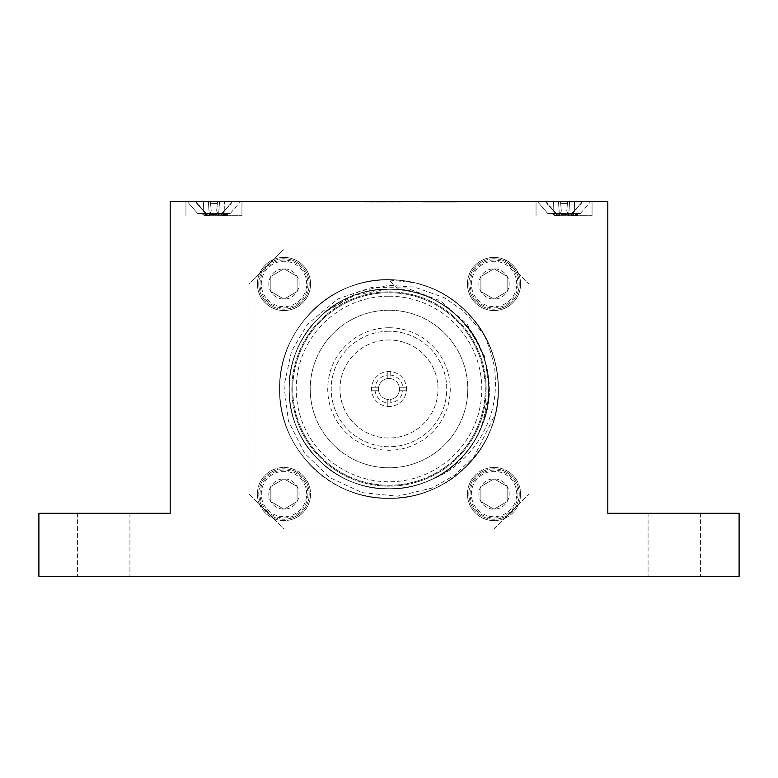 <?xml version="1.0" encoding="UTF-8"?>
<svg xmlns="http://www.w3.org/2000/svg" width="778" height="778" viewBox="0 0 778 778"><rect width="100%" height="100%" fill="white"/><g stroke="black" fill="none" stroke-linecap="round" stroke-linejoin="round"><path stroke-width="0.58" stroke-dasharray="3.89 2.92" d="M559.401 215.701L557.505 215.701L559.401 215.701L553.78 211.003L547.158 203.408L546.72 201.697L581.74 201.697L546.36 201.697L581.74 201.697L546.36 201.697L553.78 211.003L553.615 201.697L553.78 211.003L559.401 215.701L568.699 215.701L559.44 215.701L558.487 201.697L559.431 215.701L561.327 211.003L559.44 215.701L557.505 215.701L559.401 215.701L553.78 211.003L546.817 203.408L546.72 201.697L547.158 203.408L553.78 211.003L553.615 201.697L553.78 211.003L559.401 215.701M568.699 215.701L570.595 215.701L568.699 215.701L574.32 211.003L568.669 215.701L569.613 201.697L568.669 215.701L566.773 211.003L567.59 201.697L566.773 211.003L568.66 215.701L570.595 215.701L568.699 215.701L574.32 211.003L574.485 201.697L574.32 211.003L580.942 203.408L574.32 211.003L568.699 215.701M580.942 203.408L581.38 201.697L581.283 203.408L574.32 211.003L574.485 201.697L574.32 211.003L580.942 203.408L581.38 201.697L580.942 203.408M561.327 211.003L560.51 201.697L561.327 211.003L560.51 201.697L561.327 211.003L559.431 215.701L568.669 215.701L559.44 215.701L558.487 201.697L559.431 215.701L561.327 211.003L560.51 201.697L560.666 203.408L567.434 203.408L560.666 203.408L561.327 211.003L560.51 201.697L561.327 211.003M566.773 211.003L567.59 201.697L566.773 211.003L567.59 201.697L566.773 211.003L568.66 215.701L569.613 201.697L568.669 215.701L566.773 211.003L567.59 201.697L567.434 203.408L560.666 203.408L567.434 203.408L566.773 211.003M554.296 215.701L556.678 215.701L554.432 215.185L555.58 214.475L563.71 213.464L575.448 213.464L564.527 213.464L577.947 214.854L564.05 213.464L570.682 213.464L554.267 215.701L578.035 215.701L551.369 213.464L570.682 213.464L554.296 215.701L554.267 214.991L555.58 214.475L563.71 213.464L554.539 213.464L564.05 213.464L554.539 213.464L578.035 215.701L578.064 214.991L575.448 213.454L578.064 214.991L574.611 215.701L554.296 215.701L554.267 214.991L551.369 213.464L556.678 215.701L578.035 215.701L578.064 214.991L574.611 215.701L578.064 215.701L554.296 215.701M537.52 201.697L590.58 201.697L537.52 201.697L590.58 201.697L537.52 201.697L547.741 213.464L580.359 213.464L547.741 213.464L580.359 213.464L547.741 213.464L537.52 201.697M209.301 215.701L218.56 215.701L209.301 215.701L203.68 211.003L197.058 203.408L196.62 201.697L231.64 201.697L196.26 201.697L231.64 201.697L196.26 201.697L203.68 211.003L203.515 201.697L203.68 211.003L209.301 215.701L207.405 215.701L209.331 215.701L208.387 201.697L209.331 215.701L211.227 211.003L210.41 201.697L211.227 211.003L209.34 215.701L220.495 215.701L218.56 215.701L216.673 211.003L217.49 201.697L216.673 211.003L217.49 201.697L217.334 203.408L210.566 203.408L210.41 201.697L211.227 211.003L210.566 203.408L217.334 203.408L216.673 211.003L218.56 215.701L219.513 201.697L218.569 215.701L209.301 215.701L203.68 211.003L196.717 203.408L196.62 201.697L197.058 203.408L203.68 211.003L203.515 201.697L203.68 211.003L209.301 215.701M224.22 211.003L224.385 201.697L224.22 211.003L218.599 215.701L224.22 211.003L230.842 203.408L224.22 211.003L224.385 201.697L224.22 211.003L218.599 215.701L220.495 215.701L218.569 215.701L224.22 211.003L230.842 203.408L231.28 201.697L231.183 203.408L224.22 211.003M206.578 215.701L204.332 215.185L205.48 214.475L213.61 213.464L225.348 213.464L214.427 213.464L227.847 214.854L213.95 213.464L220.582 213.464L204.128 215.701L224.511 215.701L227.964 214.991L225.348 213.454L227.964 214.991L224.511 215.701L227.964 215.701L201.269 213.464L220.582 213.464L204.128 215.701L227.964 215.701L204.167 215.701L204.167 214.991L205.48 214.475L213.61 213.464L204.439 213.464L213.95 213.464L204.439 213.464L227.964 215.701L206.578 215.701L204.167 214.991L204.167 215.701L206.578 215.701M187.42 201.697L240.48 201.697L187.42 201.697L240.48 201.697L187.42 201.697L197.641 213.464L230.259 213.464L197.641 213.464L230.259 213.464L197.641 213.464L187.42 201.697M218.569 215.701L216.673 211.003L217.49 201.697L216.673 211.003L217.49 201.697L217.334 203.408L210.566 203.408L211.227 211.003L210.41 201.697L211.227 211.003L209.34 215.701L208.387 201.697L209.331 215.701L211.227 211.003L210.566 203.408L217.334 203.408L216.673 211.003L218.56 215.701L219.513 201.697L218.569 215.701M230.842 203.408L231.28 201.697L230.842 203.408M227.935 215.701L227.964 214.991L227.964 215.701M213.95 215.701L241.958 215.701L213.95 215.701M213.95 201.697L241.958 201.697L213.95 201.697M564.05 215.701L592.058 215.701L564.05 215.701M564.05 201.697L592.058 201.697L564.05 201.697M447.817 202.047L422.065 201.697L447.817 201.697M391.081 202.047L364.882 201.697L391.081 201.697M446.844 202.047L422.065 202.047L457.464 202.047L422.065 202.047L457.464 202.047L422.065 202.047L457.464 202.047L422.065 202.047L457.464 202.047L422.065 202.047L457.464 202.047L422.065 202.047L457.464 202.047L446.844 201.697M381.22 202.047L365.339 201.697L381.22 202.047M426.383 202.047L432.091 202.047L426.383 201.697M400.738 202.047L364.882 202.047L400.738 202.047M368.966 202.047L382.805 202.047L368.966 201.697M394.222 202.047L382.805 202.047L394.222 201.697M674.332 513.285L700.589 513.285L674.332 513.285M674.332 576.303L700.589 576.303L674.332 576.303M739.1 513.285L739.1 576.303L38.9 576.303L38.9 513.285L170.188 513.285L170.188 201.697L607.812 201.697L607.812 513.285L739.1 513.285M103.668 513.285L129.926 513.285L103.668 513.285M103.668 576.303L129.926 576.303L103.668 576.303M494.03 248.96L283.97 248.96L248.96 283.97L248.96 494.03L283.97 529.04L494.03 529.04L529.04 494.03L529.04 283.97L504.708 259.638A26.569 26.569 0 0 0 467.714 280.323A26.569 26.569 0 0 0 497.677 310.286A26.569 26.569 0 0 0 504.708 259.638A26.569 26.569 0 0 0 468.463 276.735A26.569 26.569 0 0 0 490.383 310.286A26.569 26.569 0 0 0 504.708 259.638L529.04 283.97L529.04 494.03L518.362 504.708A26.569 26.569 0 0 0 497.677 467.714A26.569 26.569 0 0 0 467.714 497.677A26.569 26.569 0 0 0 518.362 504.708L504.708 518.362A26.569 26.569 0 0 0 490.383 467.714A26.569 26.569 0 0 0 468.463 501.265A26.569 26.569 0 0 0 504.708 518.362L494.03 529.04L283.97 529.04L273.292 518.362A26.569 26.569 0 0 0 310.286 497.677A26.569 26.569 0 0 0 280.323 467.714A26.569 26.569 0 0 0 273.292 518.362L259.638 504.708A26.569 26.569 0 0 0 310.539 494.03A26.569 26.569 0 0 0 278.514 468.025A26.569 26.569 0 0 0 259.638 504.708L248.96 494.03L248.96 283.97L259.638 273.292A26.569 26.569 0 0 0 280.323 310.286A26.569 26.569 0 0 0 310.286 280.323A26.569 26.569 0 0 0 259.638 273.292A26.569 26.569 0 0 0 278.514 309.975A26.569 26.569 0 0 0 310.539 283.97A26.569 26.569 0 0 0 259.638 273.292L283.97 248.96L494.03 248.96M517.973 283.97A23.943 23.943 0 0 1 482.059 304.713A23.943 23.943 0 0 1 482.059 263.227A23.943 23.943 0 0 1 517.973 283.97M494.03 268.809L507.159 276.394L507.159 291.546L494.03 299.131L480.901 291.546L480.901 276.394L494.03 268.809L507.159 276.394L507.159 291.546L494.03 299.131L480.901 291.546L480.901 276.394L494.03 268.809A15.161 15.161 0 0 0 480.901 291.546A15.161 15.161 0 0 0 507.159 291.546A15.161 15.161 0 0 0 494.03 268.809M516.718 283.97A22.688 22.688 0 0 0 482.691 264.326A22.688 22.688 0 0 0 482.691 303.615A22.688 22.688 0 0 0 516.718 283.97M519.237 283.97A25.207 25.207 0 0 0 481.426 262.137A25.207 25.207 0 0 0 481.426 305.803A25.207 25.207 0 0 0 519.237 283.97A25.207 25.207 0 0 0 494.03 258.763A25.207 25.207 0 0 0 468.823 283.97A25.207 25.207 0 0 0 494.03 309.177A25.207 25.207 0 0 0 519.237 283.97M307.913 283.97A23.943 23.943 0 0 1 271.999 304.713A23.943 23.943 0 0 1 271.999 263.227A23.943 23.943 0 0 1 307.913 283.97M283.97 268.809L297.099 276.394L297.099 291.546L283.97 299.131L270.841 291.546L270.841 276.394L283.97 268.809L297.099 276.394L297.099 291.546L283.97 299.131L270.841 291.546L270.841 276.394L283.97 268.809A15.161 15.161 0 0 0 270.841 291.546A15.161 15.161 0 0 0 297.099 291.546A15.161 15.161 0 0 0 283.97 268.809M306.658 283.97A22.688 22.688 0 0 0 272.631 264.326A22.688 22.688 0 0 0 272.631 303.615A22.688 22.688 0 0 0 306.658 283.97M309.177 283.97A25.207 25.207 0 0 0 271.366 262.137A25.207 25.207 0 0 0 271.366 305.803A25.207 25.207 0 0 0 309.177 283.97A25.207 25.207 0 0 0 283.97 258.763A25.207 25.207 0 0 0 258.763 283.97A25.207 25.207 0 0 0 283.97 309.177A25.207 25.207 0 0 0 309.177 283.97M517.973 494.03A23.943 23.943 0 0 1 482.059 514.773A23.943 23.943 0 0 1 482.059 473.287A23.943 23.943 0 0 1 517.973 494.03M494.03 478.869L507.159 486.454L507.159 501.606L494.03 509.191L480.901 501.606L480.901 486.454L494.03 478.869L507.159 486.454L507.159 501.606L494.03 509.191L480.901 501.606L480.901 486.454L494.03 478.869A15.161 15.161 0 0 0 480.901 501.606A15.161 15.161 0 0 0 507.159 501.606A15.161 15.161 0 0 0 494.03 478.869M516.718 494.03A22.688 22.688 0 0 0 482.691 474.386A22.688 22.688 0 0 0 482.691 513.675A22.688 22.688 0 0 0 516.718 494.03M519.237 494.03A25.207 25.207 0 0 0 481.426 472.197A25.207 25.207 0 0 0 481.426 515.863A25.207 25.207 0 0 0 519.237 494.03A25.207 25.207 0 0 0 494.03 468.823A25.207 25.207 0 0 0 468.823 494.03A25.207 25.207 0 0 0 494.03 519.237A25.207 25.207 0 0 0 519.237 494.03M307.913 494.03A23.943 23.943 0 0 1 271.999 514.773A23.943 23.943 0 0 1 271.999 473.287A23.943 23.943 0 0 1 307.913 494.03M283.97 478.869L297.099 486.454L297.099 501.606L283.97 509.191L270.841 501.606L270.841 486.454L283.97 478.869L297.099 486.454L297.099 501.606L283.97 509.191L270.841 501.606L270.841 486.454L283.97 478.869A15.161 15.161 0 0 0 270.841 501.606A15.161 15.161 0 0 0 297.099 501.606A15.161 15.161 0 0 0 283.97 478.869M306.658 494.03A22.688 22.688 0 0 0 272.631 474.386A22.688 22.688 0 0 0 272.631 513.675A22.688 22.688 0 0 0 306.658 494.03M309.177 494.03A25.207 25.207 0 0 0 271.366 472.197A25.207 25.207 0 0 0 271.366 515.863A25.207 25.207 0 0 0 309.177 494.03A25.207 25.207 0 0 0 283.97 468.823A25.207 25.207 0 0 0 258.763 494.03A25.207 25.207 0 0 0 283.97 519.237A25.207 25.207 0 0 0 309.177 494.03M482.01 425.547C471.594 450.929 453.905 469.28 428.921 480.61C492.134 456.122 509.483 364.289 459.662 318.338C422.911 279.613 355.089 279.613 318.338 318.338C279.613 355.089 279.613 422.911 318.338 459.662C355.089 498.387 422.911 498.387 459.662 459.662C498.387 422.911 498.387 355.089 459.662 318.338C422.911 279.613 355.089 279.613 318.338 318.338C279.613 355.089 279.613 422.911 318.338 459.662C355.089 498.387 422.911 498.387 459.662 459.662C478.733 439.969 488.496 416.415 488.934 389C490.334 335.639 442.361 287.666 389 289.066C335.639 287.666 287.666 335.639 289.066 389C287.666 442.361 335.639 490.334 389 488.934C416.415 488.496 439.969 478.733 459.662 459.662C498.387 422.911 498.387 355.089 459.662 318.338C422.911 279.613 355.089 279.613 318.338 318.338C279.613 355.089 279.613 422.911 318.338 459.662C355.089 498.387 422.911 498.387 459.662 459.662C478.733 439.969 488.496 416.415 488.934 389C489.858 339.325 449.042 293.588 399.046 289.572L389 289.076L355.449 294.872L325.797 311.599L359.504 291.244L389 285.293L414.577 287.111L443.946 297.536L463.406 310.869L483.342 333.606C508.851 375.473 500.993 432.5 466.362 466.362C426.13 508.754 351.87 508.754 311.638 466.362C290.758 444.802 280.07 419.011 279.594 389C278.067 330.572 330.572 278.067 389 279.594C419.011 280.07 444.802 290.758 466.362 311.638C508.754 351.87 508.754 426.13 466.362 466.362C444.802 487.242 419.011 497.93 389 498.406C330.572 499.933 278.067 447.428 279.594 389C280.07 358.989 290.758 333.198 311.638 311.638C351.87 269.246 426.13 269.246 466.362 311.638C487.242 333.198 497.93 358.989 498.406 389C499.933 447.428 447.428 499.933 389 498.406C330.572 499.933 278.067 447.428 279.594 389C280.07 358.989 290.758 333.198 311.638 311.638C351.87 269.246 426.13 269.246 466.362 311.638C493.553 340.676 503.327 374.549 495.683 413.254L474.249 456.501L454.683 475.212L432.15 488.03L397.626 496.189L362.188 492.639L329.911 477.663L304.723 453.409L288.453 421.131L283.98 385.946L291.526 351.17L307.592 324.095L338.099 298.82L371.787 287.413L406.476 287.957L440.543 300.969L467.267 324.377L484.266 355.507L489.43 390.994L482.01 425.547C509.386 363.53 456.715 286.333 389 289.066C335.639 287.666 287.666 335.639 289.066 389C287.666 442.361 335.639 490.334 389 488.934C442.361 490.334 490.334 442.361 488.934 389C490.334 335.639 442.361 287.666 389 289.066C335.639 287.666 287.666 335.639 289.066 389C289.504 416.415 299.267 439.969 318.338 459.662C355.089 498.387 422.911 498.387 459.662 459.662C498.387 422.911 498.387 355.089 459.662 318.338C422.911 279.613 355.089 279.613 318.338 318.338C299.267 338.031 289.504 361.585 289.066 389C287.666 442.361 335.639 490.334 389 488.934C442.361 490.334 490.334 442.361 488.934 389C490.334 335.639 442.361 287.666 389 289.066C335.639 287.666 287.666 335.639 289.066 389C287.666 442.361 335.639 490.334 389 488.934C442.361 490.334 490.334 442.361 488.934 389C488.496 361.585 478.733 338.031 459.662 318.338C425.196 282.56 363.987 279.078 325.797 311.599M428.921 480.61C437.907 477.011 444.627 473.608 449.091 470.408C452.601 468.794 465.652 457.26 466.372 456.025C476.593 445.434 484.373 432.714 489.732 417.864C494.652 403.694 496.383 388.864 494.934 373.391C495.586 364.775 485.89 335.989 481.582 330.708C459.623 297.935 428.756 280.897 389 279.594C330.572 278.067 278.067 330.572 279.594 389C278.067 447.428 330.572 499.933 389 498.406C419.011 497.93 444.802 487.242 466.362 466.362C508.754 426.13 508.754 351.87 466.362 311.638C444.802 290.758 419.011 280.07 389 279.594C330.572 278.067 278.067 330.572 279.594 389C280.07 419.011 290.758 444.802 311.638 466.362C333.198 487.242 358.989 497.93 389 498.406C447.428 499.933 499.933 447.428 498.406 389C497.93 358.989 487.242 333.198 466.362 311.638C426.13 269.246 351.87 269.246 311.638 311.638C290.758 333.198 280.07 358.989 279.594 389C278.067 447.428 330.572 499.933 389 498.406C447.428 499.933 499.933 447.428 498.406 389C498.951 340.57 464.184 294.677 416.541 283.114L389 279.963L399.046 289.572M389 292.713A96.287 96.287 0 0 1 472.382 437.139A96.287 96.287 0 0 1 305.618 437.139A96.287 96.287 0 0 1 389 292.713A96.287 96.287 0 0 1 472.382 437.139A96.287 96.287 0 0 1 305.618 437.139A96.287 96.287 0 0 1 389 292.713A96.287 96.287 0 0 0 305.618 437.139A96.287 96.287 0 0 0 472.382 437.139A96.287 96.287 0 0 0 389 292.713A96.287 96.287 0 0 0 305.618 437.139A96.287 96.287 0 0 0 472.382 437.139A96.287 96.287 0 0 0 389 292.713M389 310.218A78.782 78.782 0 0 1 457.231 428.386A78.782 78.782 0 0 1 320.769 428.386A78.782 78.782 0 0 1 389 310.218A78.782 78.782 0 0 1 457.231 428.386A78.782 78.782 0 0 1 320.769 428.386A78.782 78.782 0 0 1 389 310.218M389 291.847A97.153 97.153 0 0 1 427.812 478.062A97.153 97.153 0 0 1 293.889 408.82A97.153 97.153 0 0 1 389 291.847A97.153 97.153 0 0 0 304.859 437.576A97.153 97.153 0 0 0 473.141 437.576A97.153 97.153 0 0 0 389 291.847M389 331.234A57.767 57.767 0 0 0 338.975 417.883A57.767 57.767 0 0 0 439.025 417.883A57.767 57.767 0 0 0 389 331.234A57.767 57.767 0 0 1 439.025 417.883A57.767 57.767 0 0 1 338.975 417.883A57.767 57.767 0 0 1 389 331.234M389 327.733A61.268 61.268 0 0 0 335.94 419.634A61.268 61.268 0 0 0 442.06 419.634A61.268 61.268 0 0 0 389 327.733M389 296.214A92.786 92.786 0 0 1 469.358 435.388A92.786 92.786 0 0 1 308.642 435.388A92.786 92.786 0 0 1 389 296.214M389 339.986A49.014 49.014 0 0 0 346.55 413.507A49.014 49.014 0 0 0 431.45 413.507A49.014 49.014 0 0 0 389 339.986A49.014 49.014 0 0 1 431.45 413.507A49.014 49.014 0 0 1 346.55 413.507A49.014 49.014 0 0 1 389 339.986M399.357 390.751A10.503 10.503 0 0 1 390.751 399.357L390.751 402.897A14.004 14.004 0 0 0 402.897 390.751L399.357 390.751A10.503 10.503 0 0 0 399.357 387.25L402.897 387.25A14.004 14.004 0 0 0 390.751 375.103L390.751 378.643A10.503 10.503 0 0 1 399.357 387.25L406.417 387.25A17.505 17.505 0 0 1 406.417 390.751L399.357 390.751M387.25 402.897L387.25 406.417A17.505 17.505 0 0 1 371.514 388.125A17.505 17.505 0 0 1 389 371.495A17.505 17.505 0 0 1 406.486 389.875A17.505 17.505 0 0 1 387.25 406.417L387.25 399.357A10.503 10.503 0 0 1 378.643 390.751L375.103 390.751A14.004 14.004 0 0 0 387.25 402.897L387.25 399.357A10.503 10.503 0 0 0 390.751 399.357L390.751 402.897M378.643 387.25A10.503 10.503 0 0 1 387.25 378.643L387.25 375.103A14.004 14.004 0 0 0 375.103 387.25L378.643 387.25A10.503 10.503 0 0 0 378.643 390.751L371.583 390.751A17.505 17.505 0 0 1 371.583 387.25L378.643 387.25M402.897 387.25L406.417 387.25A17.505 17.505 0 0 0 390.751 371.583L390.751 378.643A10.503 10.503 0 0 0 387.25 378.643L387.25 371.583A17.505 17.505 0 0 1 390.751 371.583L390.751 375.103M375.103 390.751L371.583 390.751A17.505 17.505 0 0 0 406.417 390.751L402.897 390.751M387.25 375.103L387.25 371.583A17.505 17.505 0 0 0 371.583 387.25L375.103 387.25M389 378.497A10.503 10.503 0 0 0 378.536 388.125A10.503 10.503 0 0 0 387.25 399.357A10.503 10.503 0 0 0 399.464 389.875A10.503 10.503 0 0 0 389 378.497M416.541 283.114A109.406 109.406 0 0 1 483.342 333.606M495.683 413.254A109.406 109.406 0 0 0 481.582 330.708M546.817 203.408L546.36 201.697L546.817 203.408L557.505 215.701L546.817 203.408M581.283 203.408L581.74 201.697L581.283 203.408L570.595 215.701L581.283 203.408M580.359 213.464L590.58 201.697L580.359 213.464M196.717 203.408L196.26 201.697L196.717 203.408L207.405 215.701L196.717 203.408M231.183 203.408L231.64 201.697L231.183 203.408L220.495 215.701L231.183 203.408M204.332 215.185L201.269 213.464L204.332 215.185M230.259 213.464L240.48 201.697L230.259 213.464M241.958 215.701L241.958 201.697L241.958 215.701M185.942 215.701L185.942 201.697L185.942 215.701M592.058 215.701L592.058 201.697L592.058 215.701M536.042 215.701L536.042 201.697L536.042 215.701M648.074 513.285L648.074 576.303L648.074 513.285M700.589 513.285L700.589 576.303L700.589 513.285M77.411 513.285L77.411 576.303L77.411 513.285M129.926 513.285L129.926 576.303L129.926 513.285"/><path stroke-width="1.17" d="M739.1 513.285L739.1 576.303L38.9 576.303L38.9 513.285L170.188 513.285L170.188 201.697L607.812 201.697L607.812 513.285L739.1 513.285"/></g></svg>
